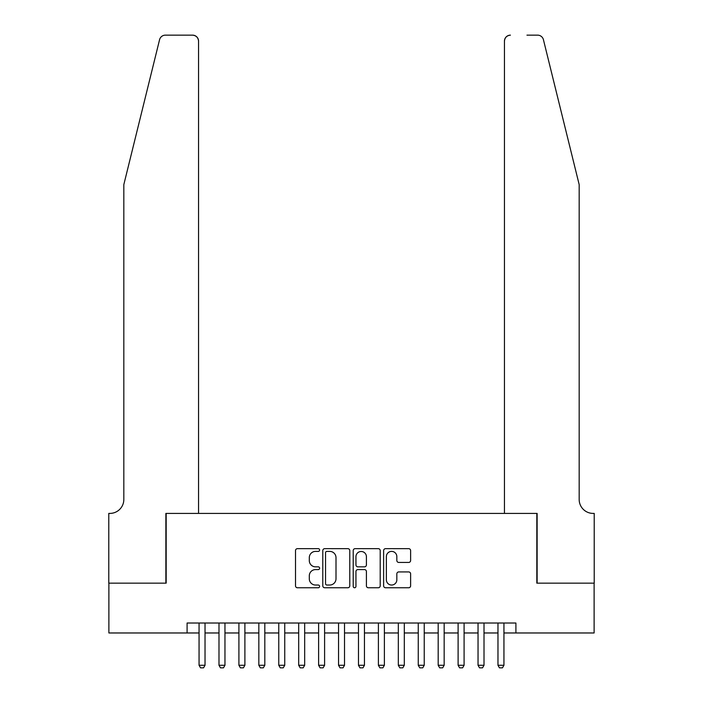 <?xml version="1.0" encoding="UTF-8"?>
<svg xmlns="http://www.w3.org/2000/svg" width="703" height="703" viewBox="0 0 703 703"><rect width="100%" height="100%" fill="white"/><g stroke="black" fill="none" stroke-linecap="round" stroke-linejoin="round"><path stroke-width="1.05" d="M319.619 550.018A1.371 1.371 0 0 0 318.248 548.656L297.466 548.656A1.96 1.96 0 0 0 295.506 550.607L295.506 585.819A1.96 1.96 0 0 0 297.466 587.77L318.248 587.77A1.371 1.371 0 0 0 319.619 586.407A1.371 1.371 0 0 0 318.248 585.037L315.559 585.037A6.257 6.257 0 0 1 309.302 578.771L309.302 575.845A6.257 6.257 0 0 1 315.559 569.579L318.248 569.579A1.371 1.371 0 0 0 319.619 568.209A1.371 1.371 0 0 0 318.248 566.846L315.559 566.846A6.257 6.257 0 0 1 309.302 560.581L309.302 557.646A6.257 6.257 0 0 1 315.559 551.389L318.248 551.389A1.371 1.371 0 0 0 319.619 550.018M408.663 562.444A1.96 1.96 0 0 0 410.622 560.484L410.622 550.607A1.96 1.96 0 0 0 408.663 548.656L385.587 548.656A1.96 1.96 0 0 0 383.627 550.607L383.627 585.819A1.96 1.96 0 0 0 385.587 587.77L408.663 587.77A1.96 1.96 0 0 0 410.622 585.819L410.622 573.885A1.96 1.96 0 0 0 408.663 571.926L398.786 571.926A1.96 1.96 0 0 0 396.835 573.885L396.835 579.799A5.229 5.229 0 0 1 391.597 585.037A5.229 5.229 0 0 1 386.369 579.799L386.369 556.627A5.229 5.229 0 0 1 391.597 551.389A5.229 5.229 0 0 1 396.835 556.627L396.835 560.484A1.96 1.96 0 0 0 398.786 562.444L408.663 562.444M187.095 632.972L108.886 632.972L108.886 583.156L166.172 583.156L166.172 513.41L536.828 513.41L536.828 583.156L594.114 583.156L594.114 632.972L515.905 632.972L515.905 623.016L187.095 623.016L187.095 632.972L199.054 632.972M349.786 550.607A1.96 1.96 0 0 0 347.836 548.656L324.751 548.656A1.96 1.96 0 0 0 322.791 550.607L322.791 585.819A1.96 1.96 0 0 0 324.751 587.77L347.836 587.77A1.96 1.96 0 0 0 349.786 585.819L349.786 550.607M355.164 548.656L378.249 548.656A1.96 1.96 0 0 1 380.209 550.607L380.209 585.819A1.96 1.96 0 0 1 378.249 587.77L368.372 587.77A1.96 1.96 0 0 1 366.412 585.819L366.412 571.539A1.96 1.96 0 0 0 364.462 569.579L357.906 569.579A1.96 1.96 0 0 0 355.946 571.539L355.946 586.407A1.371 1.371 0 0 1 354.584 587.77A1.371 1.371 0 0 1 353.214 586.407L353.214 550.607A1.96 1.96 0 0 1 355.164 548.656M205.03 632.972L218.984 632.972M224.96 632.972L238.906 632.972M244.89 632.972L258.836 632.972M264.811 632.972L278.766 632.972M284.741 632.972L298.696 632.972M304.671 632.972L318.617 632.972M324.601 632.972L338.547 632.972M344.523 632.972L358.477 632.972M364.453 632.972L378.399 632.972M384.383 632.972L398.329 632.972M404.304 632.972L418.259 632.972M424.234 632.972L438.189 632.972M444.164 632.972L458.11 632.972M464.094 632.972L478.04 632.972M484.015 632.972L497.97 632.972M503.946 632.972L515.905 632.972M326.904 551.389A1.371 1.371 0 0 0 325.533 552.76L325.533 583.666A1.371 1.371 0 0 0 326.904 585.037L329.742 585.037A6.257 6.257 0 0 0 335.999 578.771L335.999 557.646A6.257 6.257 0 0 0 329.742 551.389L326.904 551.389M366.412 556.723A5.229 5.229 0 0 0 361.184 551.486A5.229 5.229 0 0 0 355.946 556.723L355.946 564.887A1.96 1.96 0 0 0 357.906 566.846L364.462 566.846A1.96 1.96 0 0 0 366.412 564.887L366.412 556.723M205.03 623.016L205.03 665.258L203.536 667.85L200.548 667.85L199.054 665.258L199.054 623.016M199.054 665.258L205.03 665.258M159.572 39.693C161.092 36.415 161.092 36.415 159.572 39.693C161.092 36.415 161.092 36.415 159.572 39.693L123.825 184.608L123.825 499.464A13.946 13.946 0 0 1 109.879 513.41L108.78 513.41L108.78 583.156L165.873 583.156L165.873 513.41L198.554 513.41L198.554 41.126A5.976 5.976 0 0 0 192.578 35.15L165.381 35.15A5.976 5.976 0 0 0 159.572 39.693M176.04 35.15L192.578 35.15C196.181 35.528 198.176 37.523 198.554 41.126L198.554 513.41M123.825 499.464A13.946 13.946 0 0 1 109.879 513.41M568.209 140.169L543.428 39.693C541.908 36.415 541.908 36.415 543.428 39.693C541.908 36.415 541.908 36.415 543.428 39.693L579.175 184.608L579.175 499.464A13.946 13.946 0 0 0 593.121 513.41L594.22 513.41L594.22 583.156L537.127 583.156L537.127 513.41L504.446 513.41L504.446 41.126L504.446 513.41M526.96 35.15L537.619 35.15A5.976 5.976 0 0 1 543.428 39.693M510.422 35.15A5.976 5.976 0 0 0 504.446 41.126C504.824 37.523 506.819 35.528 510.422 35.15M579.175 499.464A13.946 13.946 0 0 0 593.121 513.41M224.96 623.016L224.96 665.258L223.466 667.85L220.478 667.85L218.984 665.258L218.984 623.016M218.984 665.258L224.96 665.258M244.89 623.016L244.89 665.258L243.396 667.85L240.4 667.85L238.906 665.258L238.906 623.016M238.906 665.258L244.89 665.258M264.811 623.016L264.811 665.258L263.317 667.85L260.33 667.85L258.836 665.258L258.836 623.016M258.836 665.258L264.811 665.258M284.741 623.016L284.741 665.258L283.247 667.85L280.26 667.85L278.766 665.258L278.766 623.016M278.766 665.258L284.741 665.258M304.671 623.016L304.671 665.258L303.178 667.85L300.19 667.85L298.696 665.258L298.696 623.016M298.696 665.258L304.671 665.258M324.601 623.016L324.601 665.258L323.108 667.85L320.111 667.85L318.617 665.258L318.617 623.016M318.617 665.258L324.601 665.258M344.523 623.016L344.523 665.258L343.029 667.85L340.041 667.85L338.547 665.258L338.547 623.016M338.547 665.258L344.523 665.258M364.453 623.016L364.453 665.258L362.959 667.85L359.971 667.85L358.477 665.258L358.477 623.016M358.477 665.258L364.453 665.258M384.383 623.016L384.383 665.258L382.889 667.85L379.892 667.85L378.399 665.258L378.399 623.016M378.399 665.258L384.383 665.258M404.304 623.016L404.304 665.258L402.81 667.85L399.822 667.85L398.329 665.258L398.329 623.016M398.329 665.258L404.304 665.258M424.234 623.016L424.234 665.258L422.74 667.85L419.753 667.85L418.259 665.258L418.259 623.016M418.259 665.258L424.234 665.258M444.164 623.016L444.164 665.258L442.67 667.85L439.683 667.85L438.189 665.258L438.189 623.016M438.189 665.258L444.164 665.258M464.094 623.016L464.094 665.258L462.6 667.85L459.604 667.85L458.11 665.258L458.11 623.016M458.11 665.258L464.094 665.258M484.015 623.016L484.015 665.258L482.522 667.85L479.534 667.85L478.04 665.258L478.04 623.016M478.04 665.258L484.015 665.258M503.946 623.016L503.946 665.258L502.452 667.85L499.464 667.85L497.97 665.258L497.97 623.016M497.97 665.258L503.946 665.258"/></g></svg>
